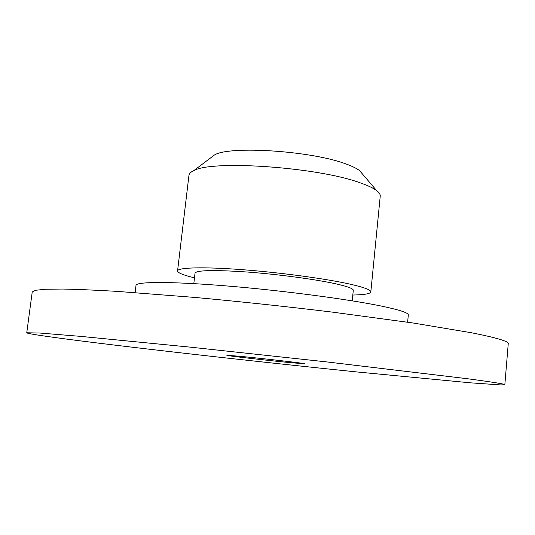 <?xml version="1.0" encoding="UTF-8"?>
<svg xmlns="http://www.w3.org/2000/svg" width="535" height="535" viewBox="0 0 535 535"><rect width="100%" height="100%" fill="white"/><g stroke="black" fill="none" stroke-linecap="round" stroke-linejoin="round"><path stroke-width="0.8" d="M238.57 356.176C261.368 358.296 306.562 363.499 304.542 363.746L291.381 362.743C268.496 360.577 225.877 355.681 226.88 355.314L238.57 356.176M467.623 378.753C492.882 382.124 505.287 384.11 504.839 384.718L500.566 384.919L470.479 382.826L356.611 371.925C277.966 363.853 187.912 353.909 117.894 345.496C66.48 339.31 26.931 334.007 26.75 332.777L39.717 333.031L80.324 336.348L189.49 347.068L326.664 361.901L467.623 378.753M26.75 332.777L32.234 291.983L35.604 290.271L45.535 289.254L62.408 289.047C77.087 289.328 95.277 290.097 116.991 291.368L195.288 297.473C240.342 301.626 285.83 306.481 331.753 312.039L412.926 322.973L471.623 332.783C496.627 337.752 508.832 341.39 508.25 343.691L504.839 384.718M210.944 157.644L214.575 154.896C229.863 145.487 312.507 150.964 346.259 164.071C352.371 166.285 356.818 168.478 359.6 170.652L362.556 174.116M194.486 277.832C183.318 275.137 177.673 272.837 177.566 270.931L188.949 175.34C189.149 173.634 190.714 172.089 193.657 170.712C211.225 159.758 317.997 167.121 360.209 182.843C367.839 185.491 373.31 188.073 376.627 190.594C379.208 192.567 380.405 194.412 380.238 196.118L370.829 291.923C370.307 293.768 364.308 294.805 352.812 295.032M177.566 270.931C177.7 267.533 202.584 266.718 241.138 269.587C279.624 272.435 325.608 278.641 350.03 284.138C364.047 287.335 370.982 289.93 370.829 291.923M193.81 283.63L195.041 273.104C196.773 270.182 214.04 269.807 246.856 271.994C278.026 274.294 315.309 279.283 335.605 283.777C347.489 286.446 353.381 288.619 353.287 290.291L352.237 300.837M135.121 292.585L136.01 285.369C135.964 281.604 170.678 281.356 226.345 285.917C281.891 290.458 348.084 299.165 381.341 306.073C399.571 309.899 408.566 312.855 408.312 314.954L407.63 322.184M359.6 170.652L376.627 190.594M214.575 154.896L193.657 170.712"/></g></svg>
